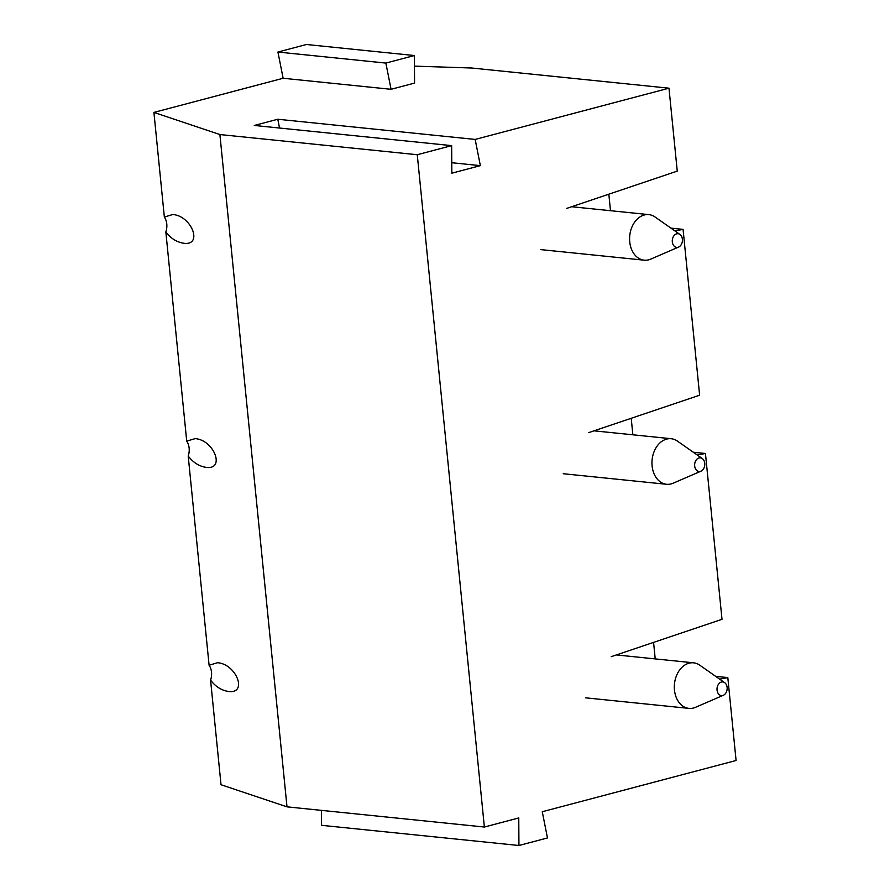 <?xml version="1.0" encoding="UTF-8"?>
<svg xmlns="http://www.w3.org/2000/svg" width="890" height="890" viewBox="0 0 890 890"><rect width="100%" height="100%" fill="white"/><g stroke="black" fill="none" stroke-linecap="round" stroke-linejoin="round"><path stroke-width="1.33" d="M210.574 680.116A13.739 10.113 95.8 0 0 209.094 665.242L217.505 662.727C236.373 663.996 247.965 694.133 228.552 691.486C221.477 690.395 215.491 686.613 210.574 680.116L221.02 784.735L287.003 806.852L484.371 827.033L518.77 817.943L518.937 845.5L547.472 837.957L542.266 811.736L736.086 760.494L727.809 677.579L719.676 679.148M209.094 665.242L188.202 456.014A13.739 10.113 95.8 0 0 186.722 441.14L165.84 231.912A13.739 10.113 95.8 0 0 164.35 217.038L153.914 112.418L283.131 78.264L277.925 52.043L306.449 44.5L414.395 55.536L385.859 63.079L277.925 52.043M164.35 217.038L172.76 214.523C191.639 215.781 203.22 245.929 183.818 243.27C176.743 242.191 170.746 238.398 165.84 231.912M186.722 441.14L195.133 438.625C214.012 439.894 225.593 470.031 206.18 467.384C199.115 466.293 193.119 462.5 188.202 456.014M153.914 112.418L219.897 134.546L287.003 806.852M566.452 208.483L677.257 171.114L668.98 88.188L471.611 68.007L414.451 66.127M670.938 228.129L683.075 229.375L674.943 230.944M588.813 432.584L699.629 395.216L683.075 229.375M693.31 452.242L705.447 453.477L697.304 455.046M611.185 656.687L722.001 619.318L705.447 453.477M715.671 676.344L727.809 677.579M484.371 827.033L417.265 154.727L451.664 145.637L451.831 173.194L480.366 165.651L475.16 139.43L668.98 88.188M219.897 134.546L417.265 154.727M385.859 63.079L391.066 89.3L414.562 83.093L414.395 55.536M391.066 89.3L283.131 78.264M279.538 128.038L277.791 119.249L254.295 125.457L451.664 145.637M277.791 119.249L475.16 139.43M321.479 810.378L321.568 825.319L518.937 845.5M451.775 162.725L480.366 165.651M655.218 658.9L653.572 642.391M723.359 695.279L695.479 707.327A22.895 16.854 -84.2 0 1 693.488 708.017A22.895 16.854 -84.2 0 1 688.916 708.384A22.895 16.854 -84.2 0 1 674.475 683.887A22.895 16.854 -84.2 0 1 693.577 662.827A22.895 16.854 -84.2 0 1 699.785 665.197L724.649 682.641A6.875 5.062 -84.2 0 1 727.119 689.272A6.875 5.062 -84.2 0 1 723.359 695.279A6.875 5.062 -84.2 0 1 722.758 695.479A6.875 5.062 -84.2 0 1 717.106 687.837A6.875 5.062 -84.2 0 1 724.649 682.641M632.857 434.798L631.21 418.289M700.986 471.177L673.107 483.226A22.895 16.854 -84.2 0 1 671.116 483.915A22.895 16.854 -84.2 0 1 666.554 484.282A22.895 16.854 -84.2 0 1 652.114 459.785A22.895 16.854 -84.2 0 1 671.205 438.726A22.895 16.854 -84.2 0 1 677.412 441.095L702.277 458.528A6.875 5.062 -84.2 0 1 704.747 465.17A6.875 5.062 -84.2 0 1 700.986 471.177A6.875 5.062 -84.2 0 1 700.385 471.377A6.875 5.062 -84.2 0 1 694.734 463.734A6.875 5.062 -84.2 0 1 702.277 458.528M610.484 210.696L608.838 194.187M678.614 247.075L650.735 259.123A22.895 16.854 -84.2 0 1 648.743 259.813A22.895 16.854 -84.2 0 1 644.182 260.18A22.895 16.854 -84.2 0 1 629.742 235.683A22.895 16.854 -84.2 0 1 648.843 214.624A22.895 16.854 -84.2 0 1 655.051 216.993L679.915 234.426A6.875 5.062 -84.2 0 1 682.385 241.068A6.875 5.062 -84.2 0 1 678.614 247.075A6.875 5.062 -84.2 0 1 678.024 247.275A6.875 5.062 -84.2 0 1 672.373 239.633A6.875 5.062 -84.2 0 1 679.915 234.426M693.577 662.827L616.381 654.929M688.916 708.384L585.609 697.827M671.205 438.726L594.019 430.827M666.554 484.282L563.236 473.725M648.843 214.624L571.647 206.725M644.182 260.18L540.875 249.623"/></g></svg>
